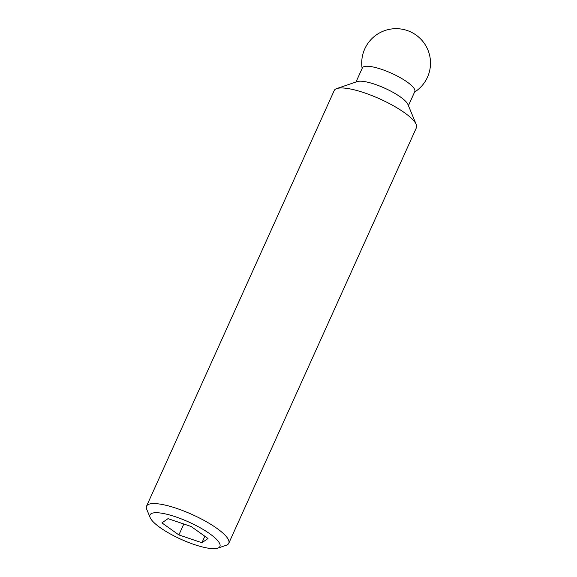 <?xml version="1.0" encoding="UTF-8"?>
<svg xmlns="http://www.w3.org/2000/svg" width="577" height="577" viewBox="0 0 577 577"><rect width="100%" height="100%" fill="white"/><g stroke="black" fill="none" stroke-linecap="round" stroke-linejoin="round"><path stroke-width="0.87" d="M217.767 548.15L226.256 545.258A45.114 11.143 -155.7 0 0 228.78 543.282A45.114 11.143 -155.7 0 0 227.583 538.24A45.114 11.143 -155.7 0 0 184.467 511.265A45.114 11.143 -155.7 0 0 146.551 506.152A45.114 11.143 -155.7 0 0 146.738 509.354L150.179 517.634A38.342 9.47 -155.7 0 0 151.037 519.199A38.342 9.47 -155.7 0 0 183.161 540.245A38.342 9.47 -155.7 0 0 217.767 548.15A38.342 9.47 -155.7 0 0 218.892 542.185A38.342 9.47 -155.7 0 0 177.766 517.569A38.342 9.47 -155.7 0 0 150.179 517.634M228.78 543.282L416.428 127.683A45.114 11.143 -155.7 0 0 416.241 124.481A45.114 11.143 -155.7 0 0 415.231 122.641A45.114 11.143 -155.7 0 0 377.445 97.874A45.114 11.143 -155.7 0 0 336.73 88.577A45.114 11.143 -155.7 0 0 334.206 90.553L146.551 506.152M416.241 124.481L407.925 104.466A28.756 7.104 -155.7 0 0 407.283 103.297A28.756 7.104 -155.7 0 0 383.193 87.509A28.756 7.104 -155.7 0 0 357.235 81.581L336.73 88.577M408.429 105.67L414.791 91.57A28.756 7.104 -155.7 0 0 414.026 88.353A28.756 7.104 -155.7 0 0 386.54 71.159A28.756 7.104 -155.7 0 0 362.37 67.898L356.009 81.999M201.928 542.733L178.884 534.929L161.921 522.885L168.008 518.651L191.052 526.455L208.016 538.5L201.928 542.733L204.849 536.257M178.884 534.929L183.811 524.003M414.553 92.104A34.396 34.396 0 0 0 383.582 31.035A34.396 34.396 0 0 0 362.132 68.432"/></g></svg>
